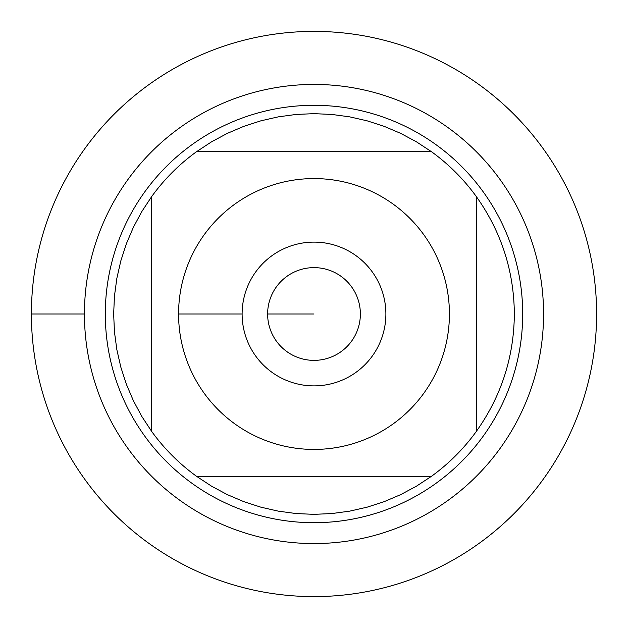 <?xml version="1.0" encoding="UTF-8"?>
<svg xmlns="http://www.w3.org/2000/svg" width="628" height="628" viewBox="0 0 628 628"><rect width="100%" height="100%" fill="white"/><g stroke="black" fill="none" stroke-linecap="round" stroke-linejoin="round"><path stroke-width="0.94" d="M31.4 314A282.6 282.6 0 0 1 455.3 69.261A282.6 282.6 0 0 1 455.3 558.739A282.6 282.6 0 0 1 31.4 314L84.435 314A229.565 229.565 0 0 1 428.783 115.191A229.565 229.565 0 0 1 428.783 512.809A229.565 229.565 0 0 1 84.435 314M105.3 314A208.7 208.7 0 0 1 418.35 133.262A208.7 208.7 0 0 1 418.35 494.738A208.7 208.7 0 0 1 105.3 314M242.118 314A71.882 71.882 0 0 1 349.945 251.75A71.882 71.882 0 0 1 349.945 376.251A71.882 71.882 0 0 1 242.118 314L178.58 314L242.118 314M449.42 314A135.42 135.42 0 0 0 272.277 185.166A135.42 135.42 0 0 0 204.281 393.379A135.42 135.42 0 0 0 449.42 314M431.436 151.678L416.466 141.834L400.672 133.371L384.187 126.346L367.137 120.827L349.663 116.847L331.906 114.453L314 113.652L296.094 114.453L278.337 116.847L260.863 120.827L243.813 126.346L227.328 133.371L211.534 141.834L196.564 151.678A200.348 200.348 0 0 0 151.678 196.564L141.834 211.534L133.371 227.328L126.346 243.813L120.827 260.863L116.847 278.337L114.453 296.094L113.652 314L114.453 331.906L116.847 349.663L120.827 367.137L126.346 384.187L133.371 400.672L141.834 416.466L151.678 431.436A200.348 200.348 0 0 0 196.564 476.322L211.534 486.166L227.328 494.629L243.813 501.654L260.863 507.173L278.337 511.153L296.094 513.547L314 514.348L331.906 513.547L349.663 511.153L367.137 507.173L384.187 501.654L400.672 494.629L416.466 486.166L431.436 476.322A200.348 200.348 0 0 0 476.322 431.436L476.322 196.564A200.348 200.348 0 0 0 431.436 151.678L196.564 151.678A200.348 200.348 0 0 0 151.678 196.564L151.678 431.436A200.348 200.348 0 0 0 196.564 476.322L431.436 476.322A200.348 200.348 0 0 0 476.322 431.436C501.285 396.276 513.963 357.128 514.348 314C513.963 270.872 501.285 231.724 476.322 196.564A200.348 200.348 0 0 0 431.436 151.678M267.622 314A46.378 46.378 0 0 0 337.189 354.161A46.378 46.378 0 0 0 337.189 273.839A46.378 46.378 0 0 0 267.622 314L314 314L267.622 314M596.6 314A282.6 282.6 0 0 1 172.7 558.739A282.6 282.6 0 0 1 172.7 69.261A282.6 282.6 0 0 1 596.6 314"/></g></svg>
